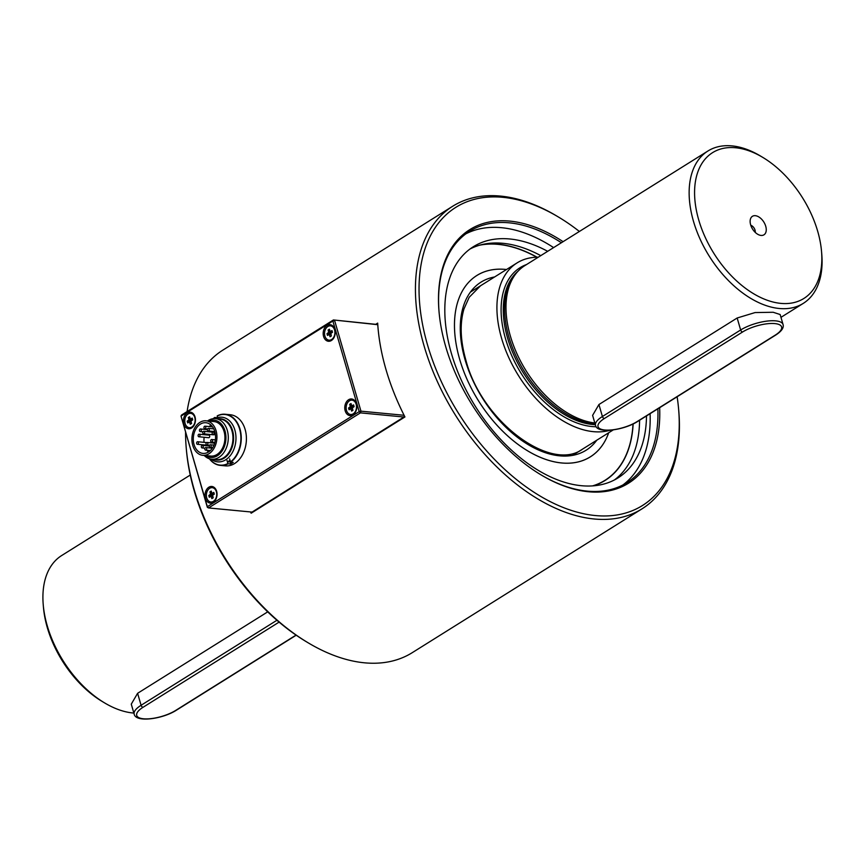 <?xml version="1.0" encoding="UTF-8"?>
<svg xmlns="http://www.w3.org/2000/svg" width="865" height="865" viewBox="0 0 865 865"><rect width="100%" height="100%" fill="white"/><g stroke="black" fill="none" stroke-linecap="round" stroke-linejoin="round"><path stroke-width="1.3" d="M230.22 460.959A22.75 16.37 95.5 0 1 227.495 462.148M227.365 461.683A22.425 16.132 -84.5 0 0 230.058 460.429M211.136 459.174A22.425 16.132 -84.5 0 0 217.645 461.856A22.425 16.132 -84.5 0 0 235.842 441.074A22.425 16.132 -84.5 0 0 221.916 417.211A22.425 16.132 -84.5 0 0 215.017 418.617M217.915 418.876A20.717 14.9 95.5 0 1 233.463 440.847A20.717 14.9 95.5 0 1 214.044 459.466M204.237 455.466A20.382 14.662 -84.5 0 0 211.633 459.229L216.293 459.672A20.382 14.662 -84.5 0 0 232.826 440.782A20.382 14.662 -84.5 0 0 220.164 419.093L215.504 418.649A20.382 14.662 -84.5 0 0 208.206 420.509A20.382 14.662 -84.5 0 0 207.535 420.952M213.893 459.445A20.749 14.932 -84.5 0 0 233.485 440.847A20.749 14.932 -84.5 0 0 217.775 418.865M227.527 462.245A22.858 16.435 -84.5 0 0 230.241 461.056M212.228 433.83A1.287 0.919 -84.5 0 0 214.001 433.376A1.287 0.919 -84.5 0 0 213.212 432.003A1.287 0.919 -84.5 0 0 212.228 433.83M203.999 427.991A1.287 0.919 -84.5 0 0 205.773 427.548A1.287 0.919 -84.5 0 0 204.983 426.175A1.287 0.919 -84.5 0 0 203.999 427.991M199.501 430.813A1.287 0.919 -84.5 0 0 201.286 430.359A1.287 0.919 -84.5 0 0 200.485 428.986A1.287 0.919 -84.5 0 0 199.501 430.813M211.06 431.203A1.287 0.919 95.5 0 1 210.833 431.97M196.669 443.561A1.287 0.919 -84.5 0 0 198.453 443.107A1.287 0.919 -84.5 0 0 197.663 441.745A1.287 0.919 -84.5 0 0 196.669 443.561M207.676 445.086A1.287 0.919 95.5 0 1 207.178 445.226L197.415 444.296M204.897 449.389A1.287 0.919 -84.5 0 0 206.681 448.935A1.287 0.919 -84.5 0 0 205.892 447.573A1.287 0.919 -84.5 0 0 204.897 449.389M210.736 441.345A1.287 0.919 -84.5 0 0 212.52 440.891A1.287 0.919 -84.5 0 0 211.72 439.528A1.287 0.919 -84.5 0 0 210.736 441.345M207.492 430.197A1.287 0.919 -84.5 0 0 209.276 429.743A1.287 0.919 -84.5 0 0 208.476 428.38A1.287 0.919 -84.5 0 0 207.492 430.197M202.832 433.116A1.287 0.919 -84.5 0 0 204.616 432.662A1.287 0.919 -84.5 0 0 203.816 431.3A1.287 0.919 -84.5 0 0 202.832 433.116M198.161 436.036A1.287 0.919 -84.5 0 0 199.945 435.582A1.287 0.919 -84.5 0 0 199.145 434.219A1.287 0.919 -84.5 0 0 198.161 436.036M201.404 447.183A1.287 0.919 -84.5 0 0 203.189 446.74A1.287 0.919 -84.5 0 0 202.388 445.367A1.287 0.919 -84.5 0 0 201.404 447.183M206.065 444.264A1.287 0.919 -84.5 0 0 207.849 443.81A1.287 0.919 -84.5 0 0 207.049 442.447A1.287 0.919 -84.5 0 0 206.065 444.264M209.395 446.578A1.287 0.919 -84.5 0 0 211.179 446.124A1.287 0.919 -84.5 0 0 210.379 444.761A1.287 0.919 -84.5 0 0 209.395 446.578M211.038 425.147A15.408 11.083 -84.5 0 0 211.028 425.147A15.408 11.083 -84.5 0 0 209.189 426.575M207.178 428.964A15.408 11.083 -84.5 0 0 206.778 429.591M204.832 433.981A15.408 11.083 -84.5 0 0 204.627 434.738M204.129 437.279A15.408 11.083 -84.5 0 0 204.075 442.35M204.551 444.978A15.408 11.083 -84.5 0 0 204.713 445.594M206.93 450.254A15.408 11.083 -84.5 0 0 208.465 452.006M213.839 434.652A1.287 0.919 95.5 0 1 213.331 434.792L203.567 433.852M199.145 434.219L208.919 435.149A1.287 0.919 95.5 0 1 208.67 437.712L198.907 436.771M199.869 422.39A17.332 12.467 95.5 0 1 206.075 420.812A17.332 12.467 95.5 0 1 216.834 439.258A17.332 12.467 95.5 0 1 202.778 455.325A17.332 12.467 95.5 0 1 191.998 441.226A17.332 12.467 95.5 0 1 199.869 422.39M200.377 424.131A15.408 11.083 95.5 0 1 205.892 422.726A15.408 11.083 95.5 0 1 215.461 439.117A15.408 11.083 95.5 0 1 202.961 453.401A15.408 11.083 95.5 0 1 193.371 440.869A15.408 11.083 95.5 0 1 200.377 424.131M205.708 455.606A18.716 13.462 -84.5 0 0 225.819 440.112A18.716 13.462 -84.5 0 0 209.006 421.093M206.075 420.812L214.066 421.579A17.332 12.467 95.5 0 1 224.824 440.015A17.332 12.467 95.5 0 1 210.768 456.082L202.778 455.325M211.633 459.229A20.382 14.662 -84.5 0 0 228.165 440.339A20.382 14.662 -84.5 0 0 215.504 418.649M217.169 416.054L217.277 415.838A25.68 18.468 95.5 0 1 225.16 414.249A25.68 18.468 95.5 0 1 241.032 434.198A25.68 18.468 95.5 0 1 230.739 462.17L230.49 461.921A25.42 18.284 95.5 0 0 239.637 429.094A25.42 18.284 95.5 0 0 217.169 416.054L217.612 417.6M217.18 417.73L214.693 417.46L214.844 418.606M227.019 460.494L227.906 463.543A25.42 18.284 95.5 0 1 209.535 458.818M213.374 418.66A25.42 18.284 95.5 0 1 214.574 417.676M225.16 414.249L230.306 414.746A25.68 18.468 95.5 0 1 246.352 436.576A25.68 18.468 95.5 0 1 233.301 464.278A25.68 18.468 95.5 0 1 225.419 465.867L220.272 465.381A25.68 18.468 95.5 0 1 209.384 458.764M230.739 462.17L233.226 462.407A25.68 18.468 95.5 0 1 230.631 464.029L228.144 463.791A25.68 18.468 95.5 0 1 220.272 465.381M213.212 418.682A25.68 18.468 95.5 0 1 214.693 417.46M229.614 458.872L230.49 461.921M230.631 464.029L229.831 461.272M677.133 396.754A175.898 106.968 -122 0 1 678.582 408.777L678.744 410.626A178.471 108.536 -122 0 1 642.09 508.793L412.291 652.643A178.471 108.536 -122 0 1 307.983 642.706A178.471 108.536 -122 0 1 194.182 489.579A178.471 108.536 -122 0 1 186.256 448.254A178.471 108.536 -122 0 1 185.575 432.359M307.983 642.706L306.394 641.754A175.898 106.968 -122 0 1 194.236 490.823A175.898 106.968 -122 0 1 186.418 450.103L186.256 448.254M187.1 411.556A178.471 108.536 -122 0 1 222.911 350.087L452.709 206.238A178.471 108.536 -122 0 1 500.5 196.085A178.471 108.536 -122 0 1 557.017 216.174L558.606 217.126A175.898 106.968 -122 0 1 579.388 231.463M642.09 508.793A178.471 108.536 -122 0 1 455.401 415.103A178.471 108.536 -122 0 1 452.709 206.238M376.189 324.04L377.67 323.11A178.471 108.536 58 0 0 404.939 416.952L251.153 513.205A178.471 108.536 -122 0 1 250.515 511.95M659.649 407.707A149.58 90.966 -122 0 1 541.068 474.896A149.58 90.966 -122 0 1 445.691 346.551A149.58 90.966 -122 0 1 439.052 311.919A149.58 90.966 -122 0 1 563.083 241.67M678.582 408.777A175.898 106.968 -122 0 1 579.107 512.675A175.898 106.968 -122 0 1 427.494 344.811A175.898 106.968 -122 0 1 502.9 197.317A175.898 106.968 -122 0 1 558.606 217.126M250.796 511.972L251.153 513.205M439.096 312.384A148.293 90.187 -122 0 1 469.587 231.279A148.293 90.187 -122 0 1 509.29 222.835A148.293 90.187 -122 0 1 561.385 242.73M465.792 233.874A148.293 90.187 -122 0 1 501.516 227.7A148.293 90.187 -122 0 1 553.611 247.595M650.102 413.675A148.293 90.187 -122 0 1 622.962 484.941M657.876 408.81A148.293 90.187 -122 0 1 626.952 482.67A148.293 90.187 -122 0 1 540.668 474.658M547.675 251.315A136.356 82.921 58 0 0 473.296 246.752A136.356 82.921 58 0 0 475.35 406.334A136.356 82.921 58 0 0 617.988 477.913A136.356 82.921 58 0 0 646.501 415.935M540.766 255.64A136.356 82.921 58 0 0 469.922 249.055M614.442 479.934A136.356 82.921 58 0 0 639.592 420.26M480.161 245.065A134.659 81.894 -122 0 1 536.841 257.219M603.662 481.135L605.013 480.291A134.637 81.872 -122 0 0 633.018 424.001A134.659 81.894 -122 0 1 605.024 480.313A134.659 81.894 -122 0 1 592.828 485.849M481.621 244.687A134.789 81.97 -122 0 1 537.024 257.208M593.498 485.795A134.81 81.991 -122 0 0 605.111 480.443A134.81 81.991 -122 0 0 633.148 423.937A134.789 81.97 -122 0 1 605.1 480.421A134.789 81.97 -122 0 1 593.39 485.806M475.62 276.27L476.831 275.513A106.979 65.059 -122 0 0 459.607 359.105A106.979 65.059 -122 0 0 590.341 456.85A106.979 65.059 -122 0 0 608.69 432.76A106.957 65.048 -122 0 1 590.33 456.828A106.957 65.048 -122 0 1 459.618 359.105A106.957 65.048 -122 0 1 476.831 275.513A106.957 65.048 -122 0 1 506.479 269.523M481.913 244.611A134.81 81.991 -122 0 1 537.057 257.208M476.82 275.492A106.979 65.059 -122 0 1 506.512 269.512M479.88 245.141A134.637 81.872 -122 0 1 536.808 257.219M605.013 480.291A134.637 81.872 -122 0 1 592.72 485.849M404.096 415.286L360.954 411.167L359.202 411.621L332.884 321.034L181.012 416.108L181.564 415.027L333.436 319.953L332.884 321.034L334.636 320.58L360.954 411.167L360.435 412.864L403.933 417.027L252.061 512.091L208.552 507.939L207.33 506.695L207.351 507.322L181.012 416.108L207.33 506.695L359.202 411.621L360.435 412.864L208.552 507.939L207.351 507.322M377.778 324.699L333.436 319.953L377.767 324.537M403.933 417.027L404.333 415.751M187.229 412.897A8.347 6.001 95.5 0 1 195.382 421.179A8.347 6.001 95.5 0 1 185.651 427.267A8.347 6.001 95.5 0 1 187.229 412.897M195.058 422.217A4.368 3.136 -84.5 0 0 195.285 419.774M208.822 487.233A8.347 6.001 95.5 0 1 216.974 495.504A8.347 6.001 95.5 0 1 207.243 501.592A8.347 6.001 95.5 0 1 208.822 487.233M216.65 496.542A4.368 3.136 -84.5 0 0 216.888 494.11M348.606 399.727A8.347 6.001 95.5 0 1 356.758 408.01A8.347 6.001 95.5 0 1 347.027 414.097A8.347 6.001 95.5 0 1 348.606 399.727M356.434 409.048A4.368 3.136 -84.5 0 0 356.661 406.604M327.013 325.402A8.347 6.001 95.5 0 1 335.166 333.674A8.347 6.001 95.5 0 1 325.435 339.772A8.347 6.001 95.5 0 1 327.013 325.402M334.841 334.723A4.368 3.136 -84.5 0 0 335.069 332.279M210.941 501.992A7.19 5.168 -84.5 0 0 211.006 502.003A7.19 5.168 -84.5 0 0 216.531 491.817A7.19 5.168 -84.5 0 0 212.379 487.687A7.19 5.168 -84.5 0 0 212.303 487.676M216.391 491.796A7.19 5.168 -84.5 0 0 212.228 487.665A7.19 5.168 -84.5 0 0 209.654 488.325A7.19 5.168 -84.5 0 0 206.389 496.142A7.19 5.168 -84.5 0 0 210.865 501.981A7.19 5.168 -84.5 0 0 216.391 491.796M209.925 491.871L211.222 491.05L211.979 493.439L213.796 492.39L214.304 494.131L212.639 495.18L213.179 497.786L211.882 498.608L211.017 496.207L209.298 497.267L208.789 495.526L210.573 494.11L209.925 491.871L211.838 493.191M213.017 497.256L211.882 498.608M212.595 495.213L208.789 495.526M212.758 493.818L213.731 494.488M329.122 340.161A7.19 5.168 -84.5 0 0 329.197 340.172A7.19 5.168 -84.5 0 0 334.723 329.987A7.19 5.168 -84.5 0 0 330.571 325.856A7.19 5.168 -84.5 0 0 330.495 325.846M334.571 329.965A7.19 5.168 -84.5 0 0 330.419 325.846A7.19 5.168 -84.5 0 0 327.846 326.494A7.19 5.168 -84.5 0 0 324.58 334.312A7.19 5.168 -84.5 0 0 329.046 340.161A7.19 5.168 -84.5 0 0 334.571 329.965M328.105 330.041L329.403 329.23L330.171 331.609L331.987 330.56L332.495 332.301L330.83 333.349L331.36 335.955L330.062 336.777L329.208 334.377L327.478 335.436L326.981 333.695L328.754 332.279L328.105 330.041L330.03 331.36M331.209 335.425L330.062 336.777M330.787 333.382L326.981 333.695M330.949 331.987L331.922 332.657M350.714 414.497A7.19 5.168 -84.5 0 0 350.79 414.497A7.19 5.168 -84.5 0 0 356.315 404.312A7.19 5.168 -84.5 0 0 352.163 400.181A7.19 5.168 -84.5 0 0 352.087 400.181M356.164 404.301A7.19 5.168 -84.5 0 0 352.012 400.171A7.19 5.168 -84.5 0 0 349.438 400.83A7.19 5.168 -84.5 0 0 346.173 408.637A7.19 5.168 -84.5 0 0 350.649 414.486A7.19 5.168 -84.5 0 0 356.164 404.301M349.698 404.366L350.995 403.555L351.763 405.945L353.58 404.885L354.088 406.637L352.304 408.053L352.952 410.291L351.655 411.102L350.801 408.702L349.082 409.772L348.573 408.021L350.357 406.604L349.698 404.366L351.623 405.685M352.801 409.75L351.655 411.102M352.379 407.718L348.573 408.021M352.542 406.323L353.515 406.993M189.338 427.667A7.19 5.168 -84.5 0 0 189.413 427.667A7.19 5.168 -84.5 0 0 194.939 417.481A7.19 5.168 -84.5 0 0 190.787 413.351A7.19 5.168 -84.5 0 0 190.711 413.351M194.787 417.471A7.19 5.168 -84.5 0 0 190.635 413.34A7.19 5.168 -84.5 0 0 188.062 413.989A7.19 5.168 -84.5 0 0 184.796 421.806A7.19 5.168 -84.5 0 0 189.273 427.656A7.19 5.168 -84.5 0 0 194.787 417.471M188.321 417.536L189.619 416.725L190.387 419.114L192.203 418.055L192.711 419.806L190.927 421.223L191.576 423.461L190.278 424.272L189.424 421.871L187.705 422.942L187.197 421.19L188.981 419.774L188.321 417.536L190.246 418.855M191.424 422.92L190.278 424.272M191.003 420.877L187.197 421.19M191.165 419.493L192.138 420.163M750.788 225.268A5.136 3.125 -122 0 1 755.221 232.361M761.07 235.431A10.91 6.639 -122 0 1 760.908 235.421A10.91 6.639 -122 0 1 752.572 229.084A10.91 6.639 -122 0 1 750.517 218.823A10.91 6.639 -122 0 1 763.763 221.948A10.91 6.639 -122 0 1 761.07 235.431M133.859 713.063A89.874 54.657 -122 0 1 133.015 712.998A89.874 54.657 -122 0 1 104.546 702.877L102.167 701.45A86.024 52.311 -122 0 1 43.488 607.717L43.25 604.949A89.874 54.657 -122 0 1 61.707 555.514L190.235 475.058M610.225 430.208A96.296 58.56 -122 0 1 501.549 338.172A96.296 58.56 -122 0 1 517.043 262.917A96.296 58.56 -122 0 1 538.268 257.197M104.546 702.877A89.874 54.657 -122 0 1 43.25 604.949M276.93 620.259L141.082 705.289A25.68 8.618 163.8 0 0 134.172 714.155L131.275 704.153L137.6 693.308L267.718 611.858M604.376 418.509A2.054 1.254 -122 0 1 602.408 416.508L740.645 329.987L737.164 317.996L755.069 312.568L773.18 312.265L780.154 314.525L783.052 324.516A25.68 8.618 163.8 0 0 766.595 321.153A25.68 8.618 163.8 0 0 740.645 329.987A2.054 1.254 58 0 0 742.602 331.976L604.376 418.509A23.625 7.936 163.8 0 0 604.819 430.013A23.625 7.936 163.8 0 0 637.051 421.623A2.054 1.254 58 0 0 637.591 421.504L775.829 334.982A2.054 1.254 -122 0 1 775.278 335.101A23.625 7.936 163.8 0 0 774.835 323.586A23.625 7.936 163.8 0 0 742.602 331.976M598.926 404.528L602.408 416.508A25.68 8.618 163.8 0 0 595.509 425.375L592.612 415.373L598.926 404.528L737.164 317.996M762.833 157.43L760.454 156.003A89.874 54.657 58 0 0 731.985 145.893A89.874 54.657 58 0 0 707.916 151.007A89.874 54.657 58 0 0 700.045 239A89.874 54.657 58 0 0 779.224 308.481A89.874 54.657 58 0 0 803.293 303.366A89.874 54.657 58 0 0 821.75 253.932L821.512 251.164A86.024 52.311 58 0 0 762.833 157.43A86.024 52.311 58 0 0 735.596 147.753A86.024 52.311 58 0 0 696.974 213.136A86.024 52.311 58 0 0 770.153 301.215A86.024 52.311 58 0 0 821.512 251.164M594.817 422.996A89.874 54.657 -122 0 1 520.546 361.105A89.874 54.657 -122 0 1 516.275 273.232A89.874 54.657 -122 0 1 524.774 265.652L707.916 151.007M595.034 423.742A89.106 54.192 -122 0 1 593.941 423.645A89.106 54.192 -122 0 1 519.465 362.943A89.106 54.192 -122 0 1 514.816 275.027L516.275 273.232M596.785 440.209A99.118 60.28 -122 0 1 527.412 444.167A99.118 60.28 -122 0 1 465.035 359.624A99.118 60.28 -122 0 1 494.596 276.962M212.671 496.045L211.222 496.359M213.028 494.931L210.454 494.477M210.573 494.11L213.514 494.629M213.99 494.326L212.13 493.428M330.852 334.214L329.414 334.528M329.262 334.377L330.808 334.031M331.209 333.101L328.646 332.647M328.754 332.279L331.706 332.798M332.182 332.506L330.322 331.598M352.455 408.55L351.006 408.864M350.855 408.702L352.401 408.367M352.812 407.437L350.239 406.983M350.357 406.604L353.298 407.123M353.774 406.831L351.914 405.934M191.079 421.72L189.63 422.034M191.435 420.606L188.862 420.152M188.981 419.774L191.922 420.293M192.398 420.001L190.538 419.103M596.169 426.748A90.641 55.122 -122 0 1 591.963 426.532A90.641 55.122 -122 0 1 509.82 351.125A90.641 55.122 -122 0 1 526.525 264.549M595.304 424.672A89.106 54.192 -122 0 1 592.59 424.488A89.106 54.192 -122 0 1 515.691 359.018A89.106 54.192 -122 0 1 518.135 271.102M637.051 421.623L775.278 335.101M279.103 622.119L143.039 707.289A23.625 7.936 163.8 0 0 143.482 718.793A23.625 7.936 163.8 0 0 175.714 710.403A2.054 1.254 58 0 0 176.265 710.284L296.208 635.213M175.714 710.403L296.035 635.094M143.039 707.289A2.054 1.254 -122 0 1 141.082 705.289L137.6 693.308M214.953 432.176L213.212 432.003M215.428 434.803L212.963 434.565M212.574 426.899L204.983 426.175M207.589 429.008L204.735 428.737M207.427 429.656L200.485 428.986M202.983 431.808L200.248 431.549M206.551 442.588L197.663 441.745M212.325 448.189L205.892 447.573M210.314 450.579L205.643 450.124M215.374 439.874L211.72 439.528M214.877 442.415L211.471 442.08M213.979 445.107L210.379 444.761M212.725 447.562L210.13 447.313M214.661 443.172L207.049 442.447M209.557 445.27L206.811 445.01M209.33 446.037L202.388 445.367M204.994 448.2L202.14 447.929M212.714 432.154L203.816 431.3M213.752 428.878L208.476 428.38M214.79 431.559L208.238 430.932M603.738 481.264L605.1 480.421M589.119 457.585L590.33 456.828M480.583 285.731L469.187 297.29L463.975 308.946C459.704 323.478 460.331 340.496 465.846 360.024C481.61 421.742 551.286 472.852 582.772 448.978M213.915 494.38L211.979 493.439M332.106 332.549L330.171 331.609M329.208 334.377L330.798 334.02M353.699 406.874L351.763 405.945M350.801 408.702L352.39 408.356M192.322 420.044L190.387 419.114M780.976 317.336L803.293 303.366M572.565 455.368L613.296 429.873M470.376 292.132L517.043 262.917M775.829 334.982C781.625 331.198 784.036 327.705 783.052 324.516M595.509 425.375C597.174 434.111 624.13 430.186 637.591 421.504M134.172 714.155C135.837 722.891 162.793 718.966 176.265 710.284"/></g></svg>

